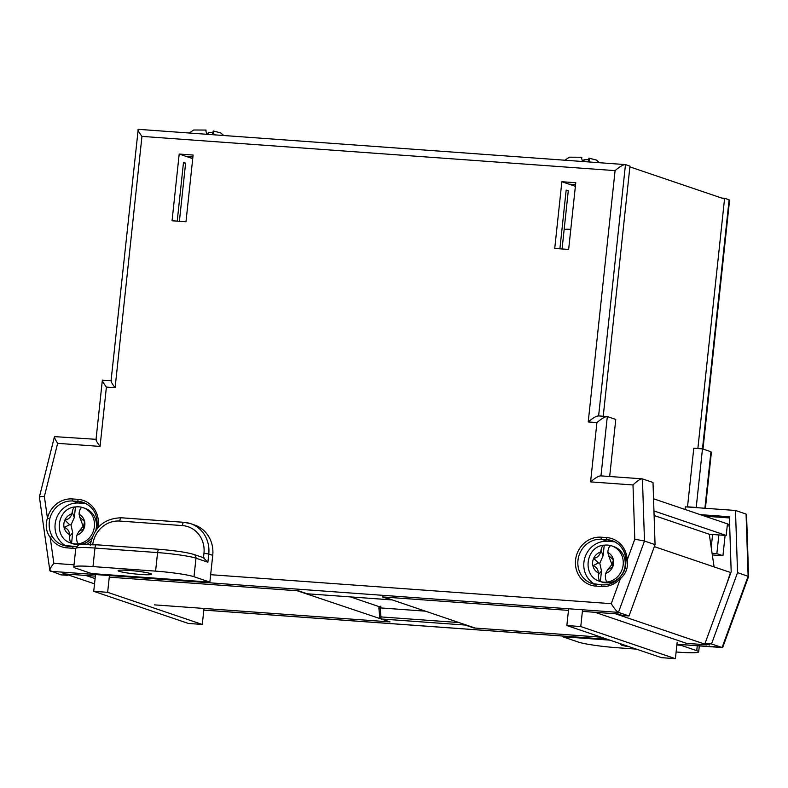 <?xml version="1.0" encoding="UTF-8"?>
<svg xmlns="http://www.w3.org/2000/svg" width="788" height="788" viewBox="0 0 788 788"><rect width="100%" height="100%" fill="white"/><g stroke="black" fill="none" stroke-linecap="round" stroke-linejoin="round"><path stroke-width="1.18" d="M95.092 578.589L85.922 575.476L65.522 573.999L94.53 583.849M714.095 566.917L709.269 534.244L726.211 535.466L727.442 523.862L653.548 498.774M726.211 535.466L653.951 510.939M709.269 534.244L654.099 515.51M726.713 584.036L730.486 572.482L654.335 546.626M706.895 644.83L615.428 613.773L595.029 612.306L686.506 643.353L706.895 644.83L707.102 644.2M474.573 627.859A1.871 1.734 108.8 0 1 473.844 627.967L601.136 637.177L475.203 628.066L383.726 597.018L568.463 610.385L382.426 596.92L391.015 599.835L307.212 593.778A1.871 1.734 108.8 0 1 306.808 593.699A1.871 1.871 0 0 0 307.281 593.788A1.871 0.68 -85.9 0 1 307.212 593.778L298.622 590.862L109.266 577.161L297.224 590.764L388.651 621.496M379.452 606.75L350.473 596.92M193.287 607.676L388.691 621.811M86.197 503.67A22.832 21.177 -71.2 0 0 84.346 503.443L78.78 503.039A22.832 21.177 -71.2 0 0 55.997 519.804A22.832 21.177 -71.2 0 0 66.123 546.015M614.975 541.917A22.832 21.177 -71.2 0 0 613.123 541.691L607.558 541.297A22.832 21.177 -71.2 0 0 584.775 558.052A22.832 21.177 -71.2 0 0 594.901 584.272M582.381 611.389L618.078 613.97L622.579 615.497L629.031 615.96L618.452 612.375C616.571 611.33 614.177 608.435 611.261 603.677L620.402 578.628A24.704 22.921 108.8 0 1 601.48 586.528L595.915 586.124A24.704 22.921 108.8 0 1 575.565 560.002A24.704 22.921 108.8 0 1 601.145 537.199L606.711 537.593A24.704 22.921 108.8 0 1 627.189 560.041C628.322 567.468 626.056 573.664 620.402 578.628L619.683 577.594C625.337 571.083 625.692 567.468 625.977 560.337L627.189 560.041L634.793 539.199L633 484.955L590.576 481.892L596.92 422.575L588.222 421.954C593.059 417.837 596.526 415.837 598.614 415.936L625.475 164.603L629.967 166.13L603.234 416.241L629.888 166.879L724.527 199.009L697.863 448.539L724.605 198.261L721.69 198.044M67.344 574.619L67.453 575.339L62.951 573.812L95.348 576.156M179.191 154.044L172.06 220.768L185.978 221.773L193.109 155.049L179.191 154.044L186.332 156.467L192.902 156.94L186.332 156.467L192.725 158.634M561.864 181.723L554.732 248.447L568.64 249.451L575.772 182.727L561.864 181.723L568.995 184.146L575.575 184.619L568.995 184.146L575.388 186.313M633 484.955C637.265 480.808 640.408 478.779 642.437 478.877L644.486 541.041L655.064 544.626L653.006 482.463L642.161 478.828L600.968 475.873C598.88 475.775 595.423 477.784 590.576 481.892M609.676 476.474L615.773 419.443L607.312 416.566L598.328 415.887M67.453 575.339L60.952 574.866L49.851 570.581L39.4 496.972L54.47 436.621L96.037 439.32M655.064 544.626L629.031 615.96M78.78 503.039L72.831 501.02A22.832 21.177 -71.2 0 0 49.792 518.731C48.432 525.202 49.28 531.142 52.323 536.549A22.832 21.177 -71.2 0 0 63.07 545.257A22.832 21.177 -71.2 0 0 67.995 546.251L73.432 546.645M600.978 475.844L607.312 416.566C605.223 416.468 601.756 418.467 596.92 422.575M588.222 421.954L615.083 170.622C619.92 166.504 623.387 164.505 625.475 164.603L138.215 129.321L111.039 380.919M615.083 170.622L141.958 136.393C138.412 131.675 137.24 129.34 138.442 129.38M141.958 136.393L115.097 387.726C111.551 383.007 110.379 380.673 111.581 380.702M75.796 548.281A24.704 22.921 108.8 0 1 72.703 548.281L67.138 547.877A24.704 22.921 108.8 0 1 50.176 537.377L53.87 563.351C50.334 567.646 49.171 570.295 50.383 571.28L618.452 612.375L644.486 541.041L634.793 539.199M115.097 387.726L106.4 387.095C102.854 382.377 101.682 380.043 102.883 380.082M96.008 439.606L102.342 380.299L111.069 380.634M106.4 387.095L100.066 446.412C96.52 441.694 95.338 439.349 96.54 439.389M100.066 446.412L57.642 443.339C54.667 438.66 53.82 436.345 55.081 436.394M52.323 536.549A1.871 0.552 -31.4 0 0 50.176 537.377C46.098 531.742 45.192 525.32 47.438 518.11A24.704 22.921 108.8 0 1 72.368 498.942L77.933 499.346A24.704 22.921 108.8 0 1 98.273 525.478A24.704 22.921 108.8 0 1 97.939 527.714M39.873 497.297C38.73 496.765 40.227 496.499 44.374 496.489L47.438 518.11L49.792 518.731M619.831 577.594L619.683 577.594C614.748 582.805 608.947 585.238 602.278 584.883A1.871 0.68 94.1 0 0 601.48 586.528M612.099 540.666A22.832 21.177 -71.2 0 1 626.096 560.426L625.977 560.337C625.18 550.536 620.55 543.976 612.099 540.666A22.832 21.177 -71.2 0 0 607.174 539.672L601.608 539.278A22.832 21.177 -71.2 0 0 578.402 557.687A22.832 21.177 -71.2 0 0 591.857 583.504A22.832 21.177 -71.2 0 0 596.772 584.499L602.209 584.893M566.109 190.657L568.286 190.814L566.168 190.095L559.894 248.821M183.437 162.978L185.613 163.136L183.496 162.417L177.221 221.142M562.071 248.978L568.286 190.814M179.398 221.3L185.613 163.136M718.863 534.934L716.853 553.659L712.086 553.314M729.619 524.375L727.413 524.217M473.844 627.967L465.245 625.051L381.441 618.994L390.04 621.909L154.379 604.859M390.04 621.909A1.871 1.734 108.8 0 1 389.636 621.83L381.037 618.915A1.871 1.734 -71.2 0 0 381.441 618.994A1.871 0.68 94.1 0 1 380.978 616.915L458.951 622.559M704.787 516.17L729.412 517.952M711.308 546.527L712.598 534.481M700.296 514.643L729.373 516.751L731.185 571.783L705.014 643.491L711.515 643.963L737.548 572.63L735.49 510.466L685.333 506.842L685.048 509.472M735.49 510.466L746.069 514.062L746.561 514.81L748.6 576.481L722.744 647.322L676.941 644.318M724.605 198.261L729.107 199.788L702.482 448.874L693.785 448.244L687.52 506.812L696.218 507.442L702.482 448.874L710.943 451.751L711.367 452.548L705.418 508.29M696.218 507.442L696.907 507.679M711.515 643.963L722.31 647.598M737.548 572.63L748.6 576.471M705.014 643.491L709.505 645.017M725.108 535.387L722.941 555.717L712.332 554.949M722.941 555.717L716.853 553.659M729.678 526.01L727.235 525.832M702.985 449.042L729.53 200.585L729.107 199.788M687.52 506.812L688.21 507.048M95.525 574.541L93.733 591.315L188.371 623.446L202.289 624.451L107.641 592.32L109.433 575.555M202.289 624.451L203.993 608.454M580.766 626.549L675.405 658.679L661.487 657.665L566.848 625.534L580.766 626.549L582.559 609.774M568.64 608.769L566.848 625.534M675.405 658.679L677.119 642.673M93.733 591.315L107.641 592.32M119.215 571.32A16.844 1.478 -173.9 0 0 137.811 574.225A16.844 1.478 -173.9 0 0 151.611 574.235A16.844 1.478 -173.9 0 0 150.518 573.575A16.844 1.478 -173.9 0 0 131.921 570.67A16.844 1.478 -173.9 0 0 118.121 570.66A16.844 1.478 -173.9 0 0 119.215 571.32M183.85 522.316L121.48 517.805A3.743 1.359 94.1 0 0 121.362 517.775L183.978 522.306A3.743 1.359 94.1 0 1 184.106 522.336A29.944 27.777 108.8 0 1 190.558 523.636L194.528 524.985A29.944 27.777 108.8 0 1 212.73 555.343L208.761 554.003L207.884 562.228L195.985 558.19L194.006 576.727L209.864 582.105L212.73 555.343M194.006 576.727A29.944 2.63 -173.9 0 0 155.6 571.123L157.58 552.585L94.964 548.054L92.984 566.592A29.944 2.63 -173.9 0 0 73.786 567.005A29.944 2.63 -173.9 0 0 75.727 568.168L91.585 573.556L209.864 582.105M92.984 566.592L155.6 571.123M203.481 557.825L207.884 562.228M621.85 644.21A16.844 1.478 -173.9 0 0 620.855 644.594A16.844 1.478 -173.9 0 0 621.939 645.254A16.844 1.478 -173.9 0 0 629.592 646.84M609.863 640.142L562.593 636.724L562.671 636.054M680.95 644.614L680.871 645.274L676.872 644.988M676.114 651.991L679.483 652.237A29.944 2.63 -173.9 0 0 698.68 651.834A29.944 2.63 -173.9 0 0 696.74 650.661L680.871 645.274M636.3 649.115L616.866 647.706A29.944 2.63 -173.9 0 1 578.461 642.102L562.593 636.724M82.326 507.442A18.715 17.366 -71.2 0 0 75.451 506.96L74.328 517.499L70.999 524.936L72.703 532.737L69.63 536.372C69.59 540.223 70.23 542.528 71.57 543.277A18.715 17.366 -71.2 0 0 78.534 543.779C77.194 543.03 76.544 540.726 76.594 536.874L76.869 535.16A11.229 10.421 -71.2 0 0 83.794 528.896L83.823 528.896A11.268 10.451 -71.2 0 0 84.818 525.232A11.268 10.451 -71.2 0 0 84.621 521.479L84.582 521.479A11.229 10.421 -71.2 0 0 79.105 514.318L79.815 517.332L84.582 521.479M83.794 528.896L78.987 531.319L83.627 525.754L84.621 521.479M95.762 530.491A18.715 17.366 -71.2 0 0 96.372 527.3A18.715 17.366 -71.2 0 0 84.986 508.329L83.006 507.649A18.715 17.366 108.8 0 1 94.383 526.63A18.715 17.366 108.8 0 1 78.534 543.779M64.902 520.05C68.398 519.528 70.703 517.44 71.826 513.786A11.229 10.421 -71.2 0 0 64.902 520.05L64.872 520.05A11.268 10.451 -71.2 0 0 64.074 527.467L64.114 527.477A11.229 10.421 -71.2 0 0 69.6 534.628C69.275 530.876 67.443 528.492 64.114 527.477M78.987 531.319L76.869 535.16M74.328 517.499L72.23 512.111C72.979 508.496 74.052 506.782 75.451 506.96L74.998 506.92C56.628 508.496 53.19 538.076 70.979 543.09A18.715 17.366 108.8 0 0 71.57 543.277L72.703 532.737M79.105 514.318L79.184 512.614C79.933 509.009 81.016 507.285 82.415 507.462L82.415 507.462A18.715 17.366 108.8 0 1 83.006 507.649L82.376 507.452M70.979 543.09L72.959 543.759A18.715 17.366 -71.2 0 0 91.95 537.869M82.976 525.803L79.815 517.332M64.872 520.05L69.649 524.749L64.074 527.467M83.627 525.754L83.823 528.896M69.649 524.749L70.999 524.936M72.23 512.111L71.826 513.786M69.6 534.628L69.63 536.372M611.114 545.69A18.715 17.366 -71.2 0 0 604.229 545.207L603.106 555.747L599.786 563.184L601.48 570.995L598.407 574.619C598.368 578.471 599.018 580.776 600.348 581.524A18.715 17.366 -71.2 0 0 607.312 582.036C605.972 581.278 605.322 578.973 605.371 575.122L605.657 573.408A11.229 10.421 -71.2 0 0 612.572 567.143L612.611 567.143A11.268 10.451 -71.2 0 0 613.596 563.479A11.268 10.451 -71.2 0 0 613.399 559.726L613.36 559.726A11.229 10.421 -71.2 0 0 607.883 552.565L608.592 555.579L613.36 559.726M612.572 567.143L607.765 569.566L612.404 564.001L613.399 559.726M601.48 570.995L600.348 581.524A18.715 17.366 108.8 0 1 599.757 581.337L601.736 582.017A18.715 17.366 -71.2 0 0 625.15 565.548A18.715 17.366 -71.2 0 0 613.773 546.577L611.784 545.897A18.715 17.366 108.8 0 1 623.17 564.878A18.715 17.366 108.8 0 1 607.312 582.036M593.689 558.298C597.176 557.776 599.481 555.688 600.604 552.033A11.229 10.421 -71.2 0 0 593.689 558.298L593.65 558.298A11.268 10.451 -71.2 0 0 592.852 565.715L592.891 565.725A11.229 10.421 -71.2 0 0 598.378 572.886C598.053 569.123 596.22 566.739 592.891 565.725L598.427 562.996L593.65 558.298M607.765 569.566L605.657 573.408M603.106 555.747L601.008 550.359C601.756 546.754 602.83 545.03 604.229 545.207L603.775 545.168C585.405 546.744 581.968 576.333 599.757 581.337M607.883 552.565L607.962 550.861C608.71 547.256 609.794 545.532 611.192 545.71A18.715 17.366 108.8 0 1 611.784 545.897L611.192 545.71M611.764 564.05L608.592 555.579M612.404 564.001L612.611 567.143M598.427 562.996L599.786 563.184M601.008 550.359L600.604 552.033M598.378 572.886L598.407 574.619M214.1 134.817L213.233 131.025L212.415 134.689M212.612 134.709L213.233 131.025M208.288 134.393L208.268 132.62L207.421 134.334M208.268 132.62L212.937 132.404M206.141 130.148L205.629 130.069L206.82 134.285M589.808 161.993L588.951 158.201L588.134 161.875M588.321 161.885L588.951 158.201M583.997 161.57L583.977 159.797L583.13 161.51M583.977 159.797L588.646 159.58M565.026 229.406A10.48 0.916 6.1 0 1 570.788 229.377M581.849 157.324L581.337 157.245L582.529 161.461M90.984 541.06A24.704 22.921 108.8 0 1 87.104 544.321M72.703 548.281A1.871 0.68 -85.9 0 1 73.501 546.636A1.871 0.68 -85.9 0 1 73.56 546.655M84.346 503.443L78.396 501.424L72.831 501.02A1.871 0.68 -85.9 0 1 72.368 498.942M96.205 529.881L97.082 525.497C97.574 514.101 92.984 506.408 83.311 502.419A22.832 21.177 -71.2 0 0 78.396 501.424A1.871 0.68 -85.9 0 1 77.933 499.346M613.123 541.691L607.174 539.672A1.871 0.68 94.1 0 1 606.711 537.593M57.642 443.339L44.374 496.489M53.87 563.351L74.023 564.809M210.662 574.698L611.261 603.677M607.558 541.297L601.608 539.278A1.871 0.68 94.1 0 1 601.145 537.199M67.138 547.877A1.871 0.68 -85.9 0 1 67.935 546.232A1.871 0.68 -85.9 0 1 67.995 546.251M595.915 586.124A1.871 0.68 -85.9 0 1 596.713 584.489A1.871 0.68 -85.9 0 1 596.772 584.499M602.337 584.903A1.871 0.68 94.1 0 0 602.278 584.883L591.857 583.504M391.734 599.737A1.871 1.734 108.8 0 1 391.015 599.835A1.871 0.68 -85.9 0 0 391.084 599.855A1.871 1.871 0 0 0 391.813 599.757M391.173 599.845A1.871 0.68 -85.9 0 1 391.084 599.855L307.281 593.788A1.871 0.68 -85.9 0 0 307.34 593.788M378.998 608.385L380.082 607.883L380.978 616.915L379.905 617.418A1.871 1.734 -71.2 0 0 381.037 618.915A1.871 1.871 0 0 1 379.777 617.329L378.88 608.297A1.871 1.871 0 0 1 380.88 606.238A1.871 0.68 94.1 0 0 380.082 607.883L425.392 611.163M704.905 508.25L710.943 451.751M676.941 644.288L722.084 647.549L748.117 576.215L746.069 514.062M203.826 610.06L607.213 639.245M464.9 624.569A1.871 0.68 94.1 0 0 465.245 625.051A1.871 1.734 -71.2 0 0 465.984 624.943M203.491 557.717L203.964 553.304A26.201 24.31 -71.2 0 0 182.383 525.586L119.766 521.055A26.201 24.31 -71.2 0 0 92.728 544.528M159.304 549.325A3.743 1.359 94.1 0 0 159.176 549.305L96.56 544.774A3.743 1.359 94.1 0 0 94.964 548.054A29.944 2.63 -173.9 0 0 75.766 548.468C79.883 541.031 84.7 545.414 96.56 544.774A3.743 1.359 94.1 0 1 96.678 544.803L159.048 549.315M195.985 558.19A29.944 2.63 -173.9 0 0 157.58 552.585A3.743 1.359 94.1 0 1 159.176 549.305C175.153 550.625 186.657 552.319 193.71 554.397A3.743 3.477 108.8 0 1 195.985 558.19M182.383 525.586A3.743 1.359 94.1 0 1 183.978 522.306L190.558 523.636A29.944 27.777 108.8 0 1 208.761 554.003L203.964 553.304M90.246 545.296C93.772 527.487 104.144 518.307 121.362 517.775A3.743 1.359 94.1 0 0 119.766 521.055M696.74 650.661L697.262 645.786M91.802 538.283L84.493 544.311M76.456 546.636L63.07 545.257M298.416 590.842L306.808 593.699M607.341 639.285L203.816 610.099M75.766 548.468L73.786 567.005M193.71 554.397L204.319 557.993M699.311 645.933L698.68 651.834M223.743 135.516L220.689 132.886L213.292 130.985M189.209 133.014L193.7 130L205.895 130.059M599.451 162.692L596.398 160.062L589 158.171M564.927 160.191L569.419 157.176L581.603 157.245"/></g></svg>
